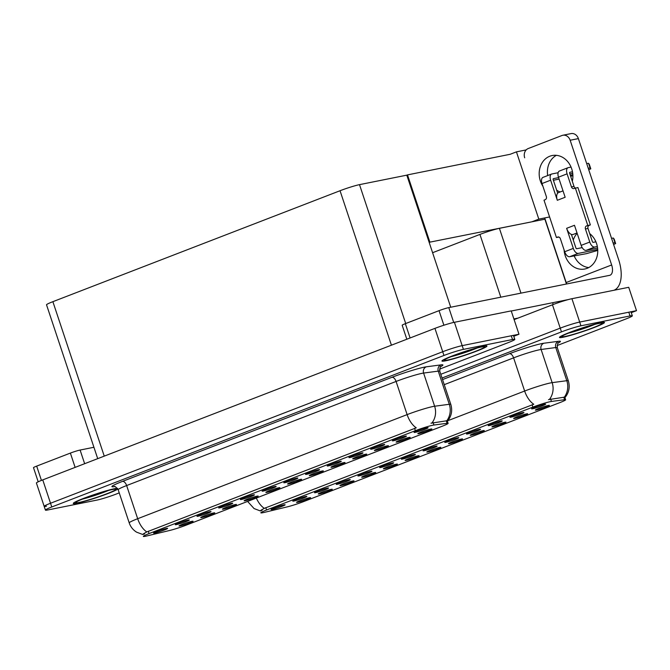 <?xml version="1.0" encoding="UTF-8"?>
<svg xmlns="http://www.w3.org/2000/svg" width="670" height="670" viewBox="0 0 670 670"><rect width="100%" height="100%" fill="white"/><g stroke="black" fill="none" stroke-linecap="round" stroke-linejoin="round"><path stroke-width="1" d="M406.229 460.357A7.404 0.57 161.6 0 0 414.361 457.903A7.404 0.57 161.6 0 0 419.118 455.726A7.404 0.57 161.6 0 0 417.988 455.809A7.404 0.57 161.6 0 0 410.166 458.154A7.404 0.57 161.6 0 0 405.082 460.391A7.404 0.57 161.6 0 0 406.229 460.357M427.937 451.965A7.404 0.57 161.6 0 0 436.069 449.52A7.404 0.57 161.6 0 0 440.827 447.334A7.404 0.57 161.6 0 0 439.696 447.426A7.404 0.57 161.6 0 0 431.874 449.763A7.404 0.57 161.6 0 0 426.79 452.007A7.404 0.57 161.6 0 0 427.937 451.965M449.645 443.582A7.404 0.57 161.6 0 0 457.778 441.128A7.404 0.57 161.6 0 0 462.534 438.951A7.404 0.57 161.6 0 0 461.404 439.043A7.404 0.57 161.6 0 0 453.582 441.379A7.404 0.57 161.6 0 0 448.498 443.624A7.404 0.57 161.6 0 0 449.645 443.582M315.645 492.643A7.404 0.57 161.6 0 0 323.778 490.189A7.404 0.57 161.6 0 0 328.534 488.011A7.404 0.57 161.6 0 0 327.404 488.095A7.404 0.57 161.6 0 0 319.582 490.432A7.404 0.57 161.6 0 0 314.498 492.676A7.404 0.57 161.6 0 0 315.645 492.643M380.769 467.476A7.404 0.57 161.6 0 0 388.901 465.03A7.404 0.57 161.6 0 0 393.667 462.844A7.404 0.57 161.6 0 0 392.528 462.937A7.404 0.57 161.6 0 0 384.706 465.273A7.404 0.57 161.6 0 0 379.622 467.518A7.404 0.57 161.6 0 0 380.769 467.476M297.681 502.291A7.404 0.57 161.6 0 0 305.813 499.845A7.404 0.57 161.6 0 0 310.57 497.659A7.404 0.57 161.6 0 0 309.44 497.751A7.404 0.57 161.6 0 0 301.617 500.088A7.404 0.57 161.6 0 0 296.534 502.332A7.404 0.57 161.6 0 0 297.681 502.291M359.061 475.868A7.404 0.57 161.6 0 0 367.194 473.414A7.404 0.57 161.6 0 0 371.951 471.236A7.404 0.57 161.6 0 0 370.82 471.32A7.404 0.57 161.6 0 0 362.998 473.665A7.404 0.57 161.6 0 0 357.914 475.901A7.404 0.57 161.6 0 0 359.061 475.868M293.937 501.026A7.404 0.57 161.6 0 0 302.061 498.581A7.404 0.57 161.6 0 0 306.827 496.395A7.404 0.57 161.6 0 0 305.688 496.487A7.404 0.57 161.6 0 0 297.874 498.823A7.404 0.57 161.6 0 0 292.782 501.068A7.404 0.57 161.6 0 0 293.937 501.026M514.778 418.415A7.404 0.57 161.6 0 0 522.91 415.97A7.404 0.57 161.6 0 0 527.667 413.784A7.404 0.57 161.6 0 0 526.536 413.876A7.404 0.57 161.6 0 0 518.714 416.212A7.404 0.57 161.6 0 0 513.63 418.457A7.404 0.57 161.6 0 0 514.778 418.415M467.61 433.925A7.404 0.57 161.6 0 0 475.742 431.48A7.404 0.57 161.6 0 0 480.499 429.294A7.404 0.57 161.6 0 0 479.368 429.386A7.404 0.57 161.6 0 0 471.546 431.723A7.404 0.57 161.6 0 0 466.462 433.967A7.404 0.57 161.6 0 0 467.61 433.925M341.097 485.516A7.404 0.57 161.6 0 0 349.229 483.07A7.404 0.57 161.6 0 0 353.986 480.884A7.404 0.57 161.6 0 0 352.856 480.976A7.404 0.57 161.6 0 0 345.033 483.313A7.404 0.57 161.6 0 0 339.95 485.557A7.404 0.57 161.6 0 0 341.097 485.516M511.034 417.15A7.404 0.57 161.6 0 0 519.158 414.705A7.404 0.57 161.6 0 0 523.923 412.527A7.404 0.57 161.6 0 0 522.784 412.611A7.404 0.57 161.6 0 0 514.97 414.948A7.404 0.57 161.6 0 0 509.878 417.192A7.404 0.57 161.6 0 0 511.034 417.15M337.353 484.251A7.404 0.57 161.6 0 0 345.486 481.805A7.404 0.57 161.6 0 0 350.243 479.619A7.404 0.57 161.6 0 0 349.112 479.712A7.404 0.57 161.6 0 0 341.29 482.048A7.404 0.57 161.6 0 0 336.206 484.293A7.404 0.57 161.6 0 0 337.353 484.251M445.902 442.317A7.404 0.57 161.6 0 0 454.034 439.872A7.404 0.57 161.6 0 0 458.791 437.686A7.404 0.57 161.6 0 0 457.66 437.778A7.404 0.57 161.6 0 0 449.838 440.115A7.404 0.57 161.6 0 0 444.754 442.359A7.404 0.57 161.6 0 0 445.902 442.317M319.389 493.907A7.404 0.57 161.6 0 0 327.521 491.453A7.404 0.57 161.6 0 0 332.278 489.276A7.404 0.57 161.6 0 0 331.147 489.36A7.404 0.57 161.6 0 0 323.325 491.696A7.404 0.57 161.6 0 0 318.242 493.941A7.404 0.57 161.6 0 0 319.389 493.907M402.486 459.092A7.404 0.57 161.6 0 0 410.609 456.639A7.404 0.57 161.6 0 0 415.375 454.461A7.404 0.57 161.6 0 0 414.236 454.553A7.404 0.57 161.6 0 0 406.422 456.89A7.404 0.57 161.6 0 0 401.33 459.134A7.404 0.57 161.6 0 0 402.486 459.092M384.521 468.74A7.404 0.57 161.6 0 0 392.645 466.295A7.404 0.57 161.6 0 0 397.411 464.109A7.404 0.57 161.6 0 0 396.272 464.201A7.404 0.57 161.6 0 0 388.458 466.538A7.404 0.57 161.6 0 0 383.366 468.782A7.404 0.57 161.6 0 0 384.521 468.74M424.194 450.701A7.404 0.57 161.6 0 0 432.326 448.255A7.404 0.57 161.6 0 0 437.083 446.069A7.404 0.57 161.6 0 0 435.952 446.161A7.404 0.57 161.6 0 0 428.13 448.498A7.404 0.57 161.6 0 0 423.046 450.743A7.404 0.57 161.6 0 0 424.194 450.701M489.326 425.542A7.404 0.57 161.6 0 0 497.45 423.097A7.404 0.57 161.6 0 0 502.215 420.911A7.404 0.57 161.6 0 0 501.076 421.003A7.404 0.57 161.6 0 0 493.254 423.34A7.404 0.57 161.6 0 0 488.17 425.584A7.404 0.57 161.6 0 0 489.326 425.542M362.805 477.132A7.404 0.57 161.6 0 0 370.937 474.678A7.404 0.57 161.6 0 0 375.703 472.501A7.404 0.57 161.6 0 0 374.564 472.584A7.404 0.57 161.6 0 0 366.741 474.921A7.404 0.57 161.6 0 0 361.658 477.166A7.404 0.57 161.6 0 0 362.805 477.132M532.742 408.767A7.404 0.57 161.6 0 0 540.874 406.322A7.404 0.57 161.6 0 0 545.631 404.136A7.404 0.57 161.6 0 0 544.501 404.228A7.404 0.57 161.6 0 0 536.678 406.564A7.404 0.57 161.6 0 0 531.595 408.809A7.404 0.57 161.6 0 0 532.742 408.767M471.353 435.19A7.404 0.57 161.6 0 0 479.486 432.745A7.404 0.57 161.6 0 0 484.251 430.559A7.404 0.57 161.6 0 0 483.112 430.651A7.404 0.57 161.6 0 0 475.29 432.988A7.404 0.57 161.6 0 0 470.206 435.232A7.404 0.57 161.6 0 0 471.353 435.19M493.07 426.807A7.404 0.57 161.6 0 0 501.194 424.361A7.404 0.57 161.6 0 0 505.959 422.175A7.404 0.57 161.6 0 0 504.82 422.267A7.404 0.57 161.6 0 0 497.006 424.604A7.404 0.57 161.6 0 0 491.914 426.849A7.404 0.57 161.6 0 0 493.07 426.807M272.221 509.418A7.404 0.57 161.6 0 0 280.353 506.964A7.404 0.57 161.6 0 0 285.118 504.786A7.404 0.57 161.6 0 0 283.979 504.87A7.404 0.57 161.6 0 0 276.157 507.207A7.404 0.57 161.6 0 0 271.074 509.451A7.404 0.57 161.6 0 0 272.221 509.418M536.486 410.032A7.404 0.57 161.6 0 0 544.618 407.586A7.404 0.57 161.6 0 0 549.375 405.4A7.404 0.57 161.6 0 0 548.244 405.492A7.404 0.57 161.6 0 0 540.422 407.829A7.404 0.57 161.6 0 0 535.338 410.074A7.404 0.57 161.6 0 0 536.486 410.032M262.925 512.692A13.333 1.022 161.6 0 0 264.29 512.391L287.12 506.905A13.333 1.022 161.6 0 0 303.276 501.73L559.919 402.586A13.333 1.022 161.6 0 0 565.631 399.764A13.333 1.022 161.6 0 0 564.601 399.705L551.452 401.447A13.333 1.022 161.6 0 0 532.885 407.109L266.568 509.996A13.333 1.022 161.6 0 0 260.856 512.81A13.333 1.022 161.6 0 0 262.925 512.692M432.602 252.707L479.929 234.416A14.815 1.139 -18.4 0 1 499.401 228.328L544.894 219.199L566.452 284.005M631.291 312.672L636.5 310.662L579.692 322.061A14.815 1.139 161.6 0 0 560.229 328.149L440.793 374.287L560.229 328.149A14.815 1.139 161.6 0 1 579.692 322.061L628.787 312.212A14.815 1.139 161.6 0 1 631.09 312.078L632.329 315.813A14.815 1.139 161.6 0 0 630.034 315.947L580.94 325.796A14.815 1.139 161.6 0 0 561.468 331.885L442.041 378.022M636.5 310.662L628.728 287.304L571.929 298.703A14.815 1.139 161.6 0 0 552.457 304.791L514.116 319.607M531.838 221.82L538.814 219.124L549.593 216.963M429.177 242.423L429.88 242.146L407.511 174.887L510.171 154.284L516.436 151.864L526.201 149.904M516.436 151.864L538.814 219.124M407.511 174.887L406.799 175.155L450.734 307.22M533.638 221.46L429.88 242.146M288.711 483.933A7.404 0.57 161.6 0 0 296.844 481.487A7.404 0.57 161.6 0 0 301.601 479.301A7.404 0.57 161.6 0 0 300.47 479.393A7.404 0.57 161.6 0 0 292.648 481.73A7.404 0.57 161.6 0 0 287.564 483.975A7.404 0.57 161.6 0 0 288.711 483.933M310.419 475.549A7.404 0.57 161.6 0 0 318.552 473.104A7.404 0.57 161.6 0 0 323.309 470.918A7.404 0.57 161.6 0 0 322.178 471.01A7.404 0.57 161.6 0 0 314.356 473.347A7.404 0.57 161.6 0 0 309.272 475.591A7.404 0.57 161.6 0 0 310.419 475.549M332.127 467.157A7.404 0.57 161.6 0 0 340.26 464.712A7.404 0.57 161.6 0 0 345.017 462.534A7.404 0.57 161.6 0 0 343.886 462.618A7.404 0.57 161.6 0 0 336.064 464.955A7.404 0.57 161.6 0 0 330.98 467.199A7.404 0.57 161.6 0 0 332.127 467.157M198.127 516.218A7.404 0.57 161.6 0 0 206.26 513.773A7.404 0.57 161.6 0 0 211.017 511.587A7.404 0.57 161.6 0 0 209.886 511.679A7.404 0.57 161.6 0 0 202.064 514.016A7.404 0.57 161.6 0 0 196.98 516.26A7.404 0.57 161.6 0 0 198.127 516.218M263.251 491.06A7.404 0.57 161.6 0 0 271.384 488.614A7.404 0.57 161.6 0 0 276.149 486.428A7.404 0.57 161.6 0 0 275.01 486.52A7.404 0.57 161.6 0 0 267.188 488.857A7.404 0.57 161.6 0 0 262.104 491.102A7.404 0.57 161.6 0 0 263.251 491.06M180.163 525.875A7.404 0.57 161.6 0 0 188.295 523.421A7.404 0.57 161.6 0 0 193.052 521.243A7.404 0.57 161.6 0 0 191.922 521.327A7.404 0.57 161.6 0 0 184.099 523.672A7.404 0.57 161.6 0 0 179.016 525.908A7.404 0.57 161.6 0 0 180.163 525.875M241.543 499.443A7.404 0.57 161.6 0 0 249.675 496.998A7.404 0.57 161.6 0 0 254.433 494.812A7.404 0.57 161.6 0 0 253.302 494.904A7.404 0.57 161.6 0 0 245.48 497.241A7.404 0.57 161.6 0 0 240.396 499.485A7.404 0.57 161.6 0 0 241.543 499.443M176.419 524.61A7.404 0.57 161.6 0 0 184.543 522.156A7.404 0.57 161.6 0 0 189.309 519.979A7.404 0.57 161.6 0 0 188.169 520.062A7.404 0.57 161.6 0 0 180.356 522.407A7.404 0.57 161.6 0 0 175.264 524.652A7.404 0.57 161.6 0 0 176.419 524.61M397.26 441.999A7.404 0.57 161.6 0 0 405.392 439.554A7.404 0.57 161.6 0 0 410.149 437.368A7.404 0.57 161.6 0 0 409.018 437.46A7.404 0.57 161.6 0 0 401.196 439.796A7.404 0.57 161.6 0 0 396.112 442.041A7.404 0.57 161.6 0 0 397.26 441.999M350.092 457.51A7.404 0.57 161.6 0 0 358.224 455.064A7.404 0.57 161.6 0 0 362.981 452.878A7.404 0.57 161.6 0 0 361.85 452.97A7.404 0.57 161.6 0 0 354.028 455.307A7.404 0.57 161.6 0 0 348.944 457.551A7.404 0.57 161.6 0 0 350.092 457.51M223.579 509.1A7.404 0.57 161.6 0 0 231.711 506.646A7.404 0.57 161.6 0 0 236.468 504.468A7.404 0.57 161.6 0 0 235.338 504.552A7.404 0.57 161.6 0 0 227.515 506.897A7.404 0.57 161.6 0 0 222.432 509.141A7.404 0.57 161.6 0 0 223.579 509.1M393.516 440.734A7.404 0.57 161.6 0 0 401.64 438.289A7.404 0.57 161.6 0 0 406.405 436.103A7.404 0.57 161.6 0 0 405.266 436.195A7.404 0.57 161.6 0 0 397.452 438.532A7.404 0.57 161.6 0 0 392.36 440.776A7.404 0.57 161.6 0 0 393.516 440.734M219.835 507.835A7.404 0.57 161.6 0 0 227.968 505.389A7.404 0.57 161.6 0 0 232.725 503.204A7.404 0.57 161.6 0 0 231.594 503.296A7.404 0.57 161.6 0 0 223.772 505.632A7.404 0.57 161.6 0 0 218.688 507.877A7.404 0.57 161.6 0 0 219.835 507.835M328.384 465.901A7.404 0.57 161.6 0 0 336.516 463.447A7.404 0.57 161.6 0 0 341.273 461.27A7.404 0.57 161.6 0 0 340.142 461.354A7.404 0.57 161.6 0 0 332.32 463.69A7.404 0.57 161.6 0 0 327.236 465.935A7.404 0.57 161.6 0 0 328.384 465.901M201.871 517.483A7.404 0.57 161.6 0 0 210.003 515.037A7.404 0.57 161.6 0 0 214.76 512.851A7.404 0.57 161.6 0 0 213.63 512.944A7.404 0.57 161.6 0 0 205.807 515.28A7.404 0.57 161.6 0 0 200.724 517.525A7.404 0.57 161.6 0 0 201.871 517.483M284.968 482.668A7.404 0.57 161.6 0 0 293.091 480.222A7.404 0.57 161.6 0 0 297.857 478.045A7.404 0.57 161.6 0 0 296.718 478.129A7.404 0.57 161.6 0 0 288.904 480.465A7.404 0.57 161.6 0 0 283.812 482.71A7.404 0.57 161.6 0 0 284.968 482.668M267.003 492.324A7.404 0.57 161.6 0 0 275.127 489.879A7.404 0.57 161.6 0 0 279.892 487.693A7.404 0.57 161.6 0 0 278.753 487.785A7.404 0.57 161.6 0 0 270.94 490.122A7.404 0.57 161.6 0 0 265.848 492.366A7.404 0.57 161.6 0 0 267.003 492.324M306.676 474.285A7.404 0.57 161.6 0 0 314.808 471.839A7.404 0.57 161.6 0 0 319.565 469.653A7.404 0.57 161.6 0 0 318.434 469.745A7.404 0.57 161.6 0 0 310.612 472.082A7.404 0.57 161.6 0 0 305.528 474.327A7.404 0.57 161.6 0 0 306.676 474.285M371.8 449.126A7.404 0.57 161.6 0 0 379.932 446.672A7.404 0.57 161.6 0 0 384.697 444.495A7.404 0.57 161.6 0 0 383.558 444.579A7.404 0.57 161.6 0 0 375.736 446.915A7.404 0.57 161.6 0 0 370.652 449.16A7.404 0.57 161.6 0 0 371.8 449.126M245.287 500.708A7.404 0.57 161.6 0 0 253.419 498.262A7.404 0.57 161.6 0 0 258.184 496.076A7.404 0.57 161.6 0 0 257.046 496.169A7.404 0.57 161.6 0 0 249.223 498.505A7.404 0.57 161.6 0 0 244.14 500.75A7.404 0.57 161.6 0 0 245.287 500.708M415.224 432.351A7.404 0.57 161.6 0 0 423.356 429.897A7.404 0.57 161.6 0 0 428.113 427.72A7.404 0.57 161.6 0 0 426.983 427.803A7.404 0.57 161.6 0 0 419.16 430.148A7.404 0.57 161.6 0 0 414.077 432.385A7.404 0.57 161.6 0 0 415.224 432.351M353.835 458.774A7.404 0.57 161.6 0 0 361.967 456.329A7.404 0.57 161.6 0 0 366.733 454.143A7.404 0.57 161.6 0 0 365.594 454.235A7.404 0.57 161.6 0 0 357.772 456.571A7.404 0.57 161.6 0 0 352.688 458.816A7.404 0.57 161.6 0 0 353.835 458.774M375.552 450.391A7.404 0.57 161.6 0 0 383.675 447.937A7.404 0.57 161.6 0 0 388.441 445.759A7.404 0.57 161.6 0 0 387.302 445.843A7.404 0.57 161.6 0 0 379.488 448.18A7.404 0.57 161.6 0 0 374.396 450.424A7.404 0.57 161.6 0 0 375.552 450.391M154.703 532.993A7.404 0.57 161.6 0 0 162.835 530.548A7.404 0.57 161.6 0 0 167.601 528.362A7.404 0.57 161.6 0 0 166.462 528.454A7.404 0.57 161.6 0 0 158.639 530.791A7.404 0.57 161.6 0 0 153.556 533.035A7.404 0.57 161.6 0 0 154.703 532.993M418.968 433.616A7.404 0.57 161.6 0 0 427.1 431.162A7.404 0.57 161.6 0 0 431.857 428.984A7.404 0.57 161.6 0 0 430.726 429.068A7.404 0.57 161.6 0 0 422.904 431.405A7.404 0.57 161.6 0 0 417.82 433.649A7.404 0.57 161.6 0 0 418.968 433.616M145.407 536.276A13.333 1.022 161.6 0 0 146.772 535.966L169.602 530.489A13.333 1.022 161.6 0 0 185.758 525.313L442.401 426.162A13.333 1.022 161.6 0 0 448.113 423.348A13.333 1.022 161.6 0 0 447.083 423.289L433.925 425.031A13.333 1.022 161.6 0 0 415.366 430.693L149.05 533.58A13.333 1.022 161.6 0 0 143.338 536.394A13.333 1.022 161.6 0 0 145.407 536.276M513.773 336.256L518.982 334.238L462.174 345.636A14.815 1.139 161.6 0 0 442.711 351.733L50.526 503.245A14.815 1.139 161.6 0 0 44.178 506.369A14.815 1.139 161.6 0 0 46.481 506.235M518.982 334.238L511.21 310.888L454.411 322.287A14.815 1.139 161.6 0 0 434.939 328.375L42.754 479.887A14.815 1.139 161.6 0 0 36.414 483.02L44.178 506.369A14.815 1.139 161.6 0 1 50.526 503.245L442.711 351.733A14.815 1.139 161.6 0 1 462.174 345.636L511.269 335.787A14.815 1.139 161.6 0 1 513.572 335.653L514.811 339.389A14.815 1.139 161.6 0 0 512.517 339.522L463.422 349.38A14.815 1.139 161.6 0 0 443.95 355.469L51.766 506.981A14.815 1.139 161.6 0 0 45.426 510.113A14.815 1.139 161.6 0 0 47.721 509.979L96.815 500.121A14.815 1.139 161.6 0 0 116.287 494.033L119.235 492.894M97.711 458.657L46.532 304.808A14.815 1.139 -18.4 0 1 52.88 301.676L340.042 190.732A14.815 1.139 -18.4 0 1 359.505 184.644L406.799 175.155M563.16 337.219A23.701 1.817 161.6 0 0 588.687 329.565A23.701 1.817 161.6 0 0 604.457 322.471A23.701 1.817 161.6 0 0 600.781 322.689A23.701 1.817 161.6 0 0 575.262 330.344A23.701 1.817 161.6 0 0 559.483 337.437A23.701 1.817 161.6 0 0 563.16 337.219M262.121 510.264L261.267 510.607C259.223 511.327 260.245 510.574 264.332 508.346L533.781 404.245A17.278 9.079 -111.1 0 1 524.644 391.029A19.748 1.516 -18.4 0 1 550.598 382.913A19.748 1.516 -18.4 0 1 552.147 382.645L566.803 380.702A19.748 1.516 -18.4 0 1 568.319 380.795L557.289 347.63A19.748 1.516 161.6 0 0 555.773 347.537L541.117 349.48A19.748 1.516 161.6 0 0 539.568 349.748A19.748 1.516 161.6 0 0 513.605 357.864L444.244 384.664M548.512 399.638L564.324 397.176A17.278 15.996 -97.5 0 0 566.803 380.702L555.773 347.537A4.941 4.573 82.5 0 1 558.52 341.29A24.69 1.893 -18.4 0 1 558.227 343.015M557.08 345.561L625.989 318.937A14.815 1.139 161.6 0 0 632.329 315.813M117.417 488.296A23.701 1.817 161.6 0 0 114.595 488.698A23.701 1.817 161.6 0 0 89.068 496.361A23.701 1.817 161.6 0 0 73.29 503.446A23.701 1.817 161.6 0 0 76.975 503.237A23.701 1.817 161.6 0 0 100.182 496.395A23.701 1.817 161.6 0 0 117.886 489.016M445.642 360.803A23.701 1.817 161.6 0 0 471.169 353.149A23.701 1.817 161.6 0 0 486.939 346.055A23.701 1.817 161.6 0 0 483.263 346.264A23.701 1.817 161.6 0 0 457.744 353.928A23.701 1.817 161.6 0 0 441.966 361.013A23.701 1.817 161.6 0 0 445.642 360.803M144.603 533.848L143.748 534.191C141.705 534.911 142.727 534.158 146.814 531.921L416.263 427.82A17.278 9.079 -111.1 0 1 407.125 414.613A19.748 1.516 -18.4 0 1 433.08 406.497A19.748 1.516 -18.4 0 1 434.629 406.229L449.285 404.286A19.748 1.516 -18.4 0 1 450.801 404.378L439.771 371.214A19.748 1.516 161.6 0 0 438.255 371.121L423.591 373.064A19.748 1.516 161.6 0 0 422.05 373.332A19.748 1.516 161.6 0 0 396.087 381.448L126.638 485.549A19.748 1.516 161.6 0 0 118.18 489.72C115.885 486.923 114.57 485.859 114.227 486.546M430.994 423.214L446.806 420.76A17.278 15.996 -97.5 0 0 449.285 404.286L438.255 371.121A4.941 4.573 82.5 0 1 441.002 364.874A24.69 1.893 -18.4 0 1 440.709 366.599M439.562 369.145L508.471 342.521A14.815 1.139 161.6 0 0 514.811 339.389M75.124 467.384L70.375 453.088L36.674 466.111L41.431 480.407M38.198 481.805L33.5 467.677A7.404 0.57 -18.4 0 1 36.674 466.111M70.375 453.088A7.404 0.57 -18.4 0 1 80.107 450.047L84.646 463.707M93.926 447.275L80.107 450.047M542.909 186.235A19.748 16.733 78.7 0 1 549.819 156.219A19.748 16.733 78.7 0 1 552.147 155.541A19.748 16.733 78.7 0 1 572.306 181.277M576.619 233.118L577.046 233.034M443.892 325.226L439.043 310.662L405.342 323.677L410.099 337.973M513.89 318.937L517.977 318.116M511.26 311.022L568.369 299.565M588.771 267.565A19.748 16.733 78.7 0 1 574.115 255.823M573.285 240.069A19.748 16.733 78.7 0 1 577.138 233.311M560.162 191.963A19.748 16.733 78.7 0 1 556.703 190.213M547.675 175.573A19.748 16.733 78.7 0 1 556.385 155.339M570.153 140.248A7.404 6.273 -101.3 0 0 562.817 135.256L571.041 133.606A7.404 6.273 78.7 0 1 578.378 138.598L570.153 140.248L611.643 264.968A9.874 5.184 -111.1 0 1 610.06 275.211A9.874 5.184 -111.1 0 1 609.608 275.345L448.783 307.614L453.707 322.429M613.996 290.261A29.622 15.561 68.9 0 0 618.619 259.583L578.378 138.598M562.817 135.256A7.404 6.273 -101.3 0 0 561.946 135.516L528.245 148.531A7.404 6.273 -101.3 0 0 524.694 157.81M589.709 233.587A19.748 16.733 78.7 0 1 597.548 253.98A19.748 16.733 78.7 0 1 584.784 269.005A19.748 16.733 78.7 0 1 564.081 249.885M544.702 217.943L566.183 282.531L611.643 264.968M406.824 339.238L402.176 325.243A7.404 0.57 -18.4 0 1 405.342 323.677M439.043 310.662A7.404 0.57 -18.4 0 1 448.783 307.614M566.602 283.971A9.874 5.184 68.9 0 0 566.183 282.531M573.319 248.403A5.921 3.116 68.9 0 0 578.269 253.394L569.642 256.719A5.921 3.116 -111.1 0 1 564.693 251.736L573.319 248.403L566.636 228.319A7.404 3.894 68.9 0 0 571.401 234.408A7.404 3.894 68.9 0 0 572.825 234.55A7.404 3.894 68.9 0 0 573.16 234.45L577.029 232.959M571.033 167.073L568.311 167.626A5.921 3.116 68.9 0 0 568.043 167.701A5.921 3.116 68.9 0 0 567.088 173.848L558.47 177.181L565.153 197.265L557.314 200.288L550.631 180.205L542.013 183.538L546.36 196.62A2.471 2.094 78.7 0 1 545.179 199.71L544.006 200.162L556.435 237.532L558.83 237.054M558.47 177.181A5.921 3.116 -111.1 0 1 559.417 171.034L568.043 167.701M569.852 173.898L572.716 173.321M563.018 190.866L558.504 192.608A7.404 3.894 68.9 0 0 557.683 193.169A7.404 3.894 68.9 0 0 557.314 200.288M557.683 193.169L553.202 179.694A0.988 0.519 -111.1 0 1 553.361 178.664A0.988 0.519 -111.1 0 1 553.403 178.655L553.319 178.689M572.85 174.753L570.304 175.264M558.613 177.609L553.403 178.655M542.013 183.538A5.921 3.116 -111.1 0 1 542.96 177.391L551.577 174.058A5.921 3.116 68.9 0 1 551.854 173.982L558.127 172.726M551.577 174.058A5.921 3.116 68.9 0 0 550.631 180.205M586.108 250.362A5.921 3.116 -111.1 0 1 581.158 245.379L589.776 242.046A5.921 3.116 68.9 0 0 594.726 247.029L586.108 250.362L597.581 248.059M566.636 228.319L574.475 225.287L581.158 245.379M578.269 253.394L597.715 249.491M571.401 234.408L575.89 247.892A0.988 0.519 -111.1 0 0 576.711 248.721L582.188 247.624M575.53 188.019A2.471 2.094 78.7 0 1 574.014 186.411L569.659 173.329A0.988 0.519 -111.1 0 1 569.818 172.307A0.988 0.519 -111.1 0 1 569.86 172.291L569.776 172.332M595.898 241.811L593.168 242.364A0.988 0.519 -111.1 0 1 592.347 241.527L587.992 228.453A2.471 2.094 78.7 0 1 589.181 225.363L590.354 224.902L577.925 187.533L574.173 188.505A2.471 2.094 78.7 0 1 571.443 186.93L567.088 173.848M589.776 242.046L585.429 228.964A2.471 2.094 78.7 0 1 586.61 225.874L590.354 224.902M597.33 246.51L594.726 247.029M613.611 244.5L615.663 243.57L613.284 238.017L611.559 238.344M613.284 238.017L615.655 243.57L614.105 238.905M614.842 242.682L613.117 243.017M615.018 242.816L613.46 238.152M553.386 180.255L559.107 179.108M556.435 237.532L557.607 237.079A2.471 2.094 78.7 0 1 560.346 238.654L564.693 251.736M569.642 256.719L586.409 253.67L597.749 250.412M587.783 225.422L575.354 188.052M572.473 171.771L569.86 172.291M588.746 169.761L590.798 168.832L588.428 163.279L586.702 163.606M588.428 163.279L589.248 164.175M572.892 175.674L570.656 176.319M589.977 167.944L588.252 168.279M590.153 168.078L588.595 163.413M117.836 488.932A23.45 1.801 -18.4 0 1 100.701 496.194A23.45 1.801 -18.4 0 1 77.167 503.162A23.45 1.801 -18.4 0 1 73.524 503.371A23.45 1.801 -18.4 0 1 89.135 496.353A23.45 1.801 -18.4 0 1 114.394 488.773A23.45 1.801 -18.4 0 1 117.484 488.371M563.361 337.144A23.45 1.801 -18.4 0 1 559.718 337.353A23.45 1.801 -18.4 0 1 575.329 330.344A23.45 1.801 -18.4 0 1 600.588 322.764A23.45 1.801 -18.4 0 1 604.223 322.555A23.45 1.801 -18.4 0 1 588.612 329.565A23.45 1.801 -18.4 0 1 563.361 337.144M445.843 360.728A23.45 1.801 -18.4 0 1 442.2 360.937A23.45 1.801 -18.4 0 1 457.811 353.919A23.45 1.801 -18.4 0 1 483.07 346.34A23.45 1.801 -18.4 0 1 486.705 346.13A23.45 1.801 -18.4 0 1 471.094 353.149A23.45 1.801 -18.4 0 1 445.843 360.728M499.401 228.328L520.958 293.133M552.457 304.791L561.468 331.885M571.929 298.703L580.94 325.796M479.929 234.416L500.808 297.17M564.601 399.705L563.755 397.159M551.452 401.447L550.598 398.901M532.885 407.109L532.106 404.781M266.568 509.996L265.789 507.667M42.754 479.887L51.766 506.981M434.939 328.375L443.95 355.469M454.411 322.287L463.422 349.38M52.88 301.676L104.252 456.128M340.042 190.732L391.422 345.184M359.505 184.644L405.71 323.535M447.083 423.289L446.237 420.743M433.925 425.031L433.08 422.485M415.366 430.693L414.588 428.365M149.05 533.58L148.271 531.251M442.552 379.572L509.485 353.71A4.941 2.596 -111.1 0 1 513.605 357.864L524.644 391.029L447.853 420.693M509.485 353.71A24.69 1.893 -18.4 0 1 541.93 343.559A24.69 1.893 -18.4 0 1 543.864 343.233L558.52 341.29M549.609 399.194A17.278 15.996 -97.5 0 0 552.147 382.645L541.117 349.48A4.941 4.573 82.5 0 1 543.864 343.233M256.325 498.053A17.278 9.079 68.9 0 0 264.332 508.346M630.034 315.947L628.787 312.212M114.67 486.588A24.69 1.893 -18.4 0 1 122.518 481.387L391.967 377.294A4.941 2.596 -111.1 0 1 396.087 381.448L407.125 414.613L137.677 518.714A17.278 9.079 68.9 0 0 146.814 531.921M391.967 377.294A24.69 1.893 -18.4 0 1 424.411 367.143A24.69 1.893 -18.4 0 1 426.346 366.808L441.002 364.874M432.091 422.778A17.278 15.996 -97.5 0 0 434.629 406.229L423.591 373.064A4.941 4.573 82.5 0 1 426.346 366.808M142.744 534.484L136.563 532.156C133.029 529.928 130.575 526.838 129.218 522.885A19.748 1.516 -18.4 0 1 137.677 518.714L126.638 485.549A4.941 2.596 -111.1 0 0 122.518 481.387M512.517 339.522L511.269 335.787M585.429 228.964L587.992 228.453M557.607 237.079L558.202 236.962M586.61 225.874L589.181 225.363M571.443 186.93L574.014 186.411M589.248 164.167L590.798 168.832L589.24 164.158M108.414 490.465A18.777 1.441 -18.4 0 1 82.368 499.133M78.934 502.475A21.231 1.625 -18.4 0 1 84.73 498.187A21.231 1.625 -18.4 0 1 112.635 489.46A21.231 1.625 -18.4 0 1 106.832 493.748A21.231 1.625 -18.4 0 1 78.934 502.475M594.608 324.456A18.777 1.441 -18.4 0 1 568.562 333.116M565.12 336.466A21.231 1.625 -18.4 0 1 570.924 332.169A21.231 1.625 -18.4 0 1 598.821 323.442A21.231 1.625 -18.4 0 1 593.025 327.739A21.231 1.625 -18.4 0 1 565.12 336.466M477.09 348.04A18.777 1.441 -18.4 0 1 451.044 356.7M447.602 360.041A21.231 1.625 -18.4 0 1 453.406 355.753A21.231 1.625 -18.4 0 1 481.303 347.026A21.231 1.625 -18.4 0 1 475.507 351.315A21.231 1.625 -18.4 0 1 447.602 360.041M565.631 399.764L564.626 396.757M448.113 423.348L447.108 420.341M564.743 397.854C568.997 392.821 570.187 387.134 568.319 380.795M260.22 510.892L254.081 508.572L247.599 501.42M557.289 347.63C557.457 344.012 557.875 342.37 558.554 342.713M447.225 421.438C451.48 416.405 452.669 410.718 450.801 404.378M45.426 510.113L44.178 506.369M129.218 522.885L118.18 489.72M439.771 371.214C439.939 367.596 440.357 365.954 441.036 366.297M76.891 501.612L76.715 501.805C74.311 501.864 103.348 490.934 112.342 489.544L114.285 489.175M563.085 335.595L562.909 335.796C560.505 335.846 589.533 324.925 598.528 323.526L600.479 323.158M552.624 302.723L553.211 304.507M445.567 359.179L445.391 359.38C442.987 359.43 472.015 348.5 481.01 347.11L482.961 346.742"/></g></svg>
